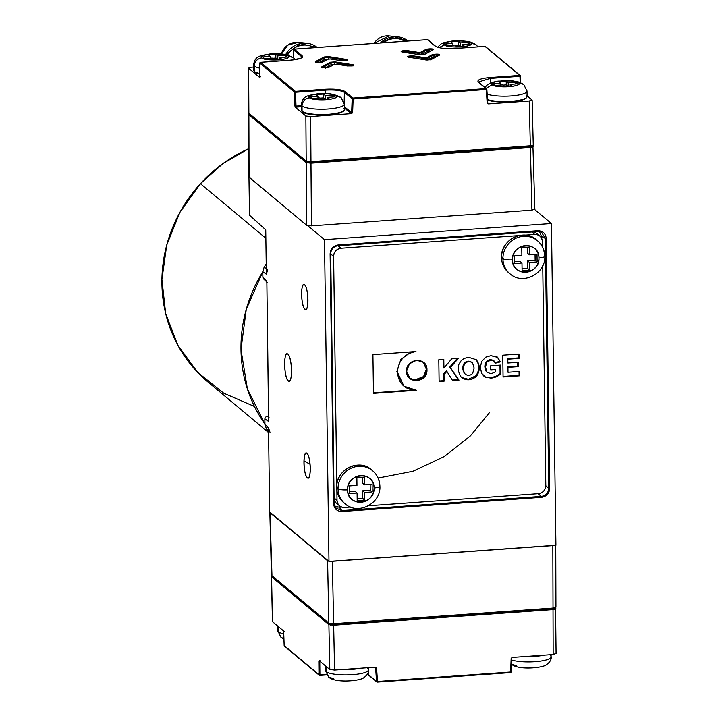 <?xml version="1.0" encoding="UTF-8"?>
<svg xmlns="http://www.w3.org/2000/svg" width="718" height="718" viewBox="0 0 718 718"><rect width="100%" height="100%" fill="white"/><g stroke="black" fill="none" stroke-linecap="round" stroke-linejoin="round"><path stroke-width="1.08" d="M304.944 309.261A12.511 3.051 -94.1 0 0 305.671 309.539A12.511 3.051 -94.1 0 0 307.896 298.257A12.511 3.051 -94.1 0 0 304.603 284.866A12.511 3.051 -94.1 0 0 303.902 284.579A12.511 3.051 -94.1 0 0 301.65 295.816A12.511 3.051 -94.1 0 0 304.944 309.261L306.353 309.135L304.944 309.261C300.878 306.613 300.51 280.702 304.603 284.866C308.668 287.514 309.036 313.416 304.944 309.261M307.295 477.766A12.511 3.051 -94.1 0 0 308.031 478.044A12.511 3.051 -94.1 0 0 310.248 466.754A12.511 3.051 -94.1 0 0 306.954 453.363A12.511 3.051 -94.1 0 0 306.254 453.085A12.511 3.051 -94.1 0 0 304.001 464.322A12.511 3.051 -94.1 0 0 307.295 477.766L308.704 477.641L307.295 477.766C303.229 475.11 302.861 449.208 306.954 453.363C311.029 456.02 311.388 481.922 307.295 477.766M288.259 380.872A13.687 3.33 -94.1 0 0 289.067 381.177A13.687 3.33 -94.1 0 0 291.49 368.837A13.687 3.33 -94.1 0 0 287.891 354.189A13.687 3.33 -94.1 0 0 287.119 353.875A13.687 3.33 -94.1 0 0 284.66 366.162A13.687 3.33 -94.1 0 0 288.259 380.872L289.803 380.737L288.259 380.872C283.816 377.973 283.413 349.639 287.891 354.189C292.343 357.088 292.738 385.422 288.259 380.872M248.949 176.475L249.514 215.203L265.741 229.823L266.36 274.222L265.741 229.823L249.514 215.203L248.949 176.475M307.744 225.694L324.482 239.659L551.433 223.513L534.686 209.539L551.433 223.513L324.482 239.659L328.979 561.422L555.92 545.267L551.433 223.513L555.92 545.267L328.979 561.422L324.482 239.659L307.744 225.694M341.804 507.087L339.282 507.267L341.822 510.606L541.318 496.407L538.123 493.697L541.318 496.407C545.922 495.653 548.408 492.943 548.758 488.258L545.806 485.745L548.758 488.258L545.276 238.394L541.471 236.428L541.498 238.071M539.397 231.411L541.471 236.428L545.276 238.394L541.462 232.094L545.276 238.394L546.218 238.493C545.653 233.44 542.844 230.846 537.791 230.711L537.647 231.322L338.187 245.502L338.295 244.91C333.26 245.762 330.522 248.751 330.109 253.876L330.675 253.66C331.061 249.011 333.547 246.292 338.124 245.511L338.295 244.91L537.791 230.711L537.611 231.313M335.638 507.868L341.822 510.606L339.282 507.267L334.624 506.002M330.675 253.732L334.175 503.56L333.592 503.74C334.157 508.793 336.966 511.387 342.019 511.521L341.822 510.606L335.647 507.868L334.166 503.596M333.592 503.74L330.109 253.876L330.693 253.696L334.175 503.56L333.592 503.74L330.109 253.876C330.522 248.751 333.26 245.762 338.295 244.91L537.791 230.711C542.844 230.846 545.653 233.44 546.218 238.493L549.71 488.357L548.758 488.258L545.276 238.394L546.218 238.493L549.71 488.357L548.758 488.258C548.39 492.916 545.904 495.635 541.318 496.407L541.516 497.323C546.551 496.47 549.288 493.481 549.71 488.357C549.288 493.481 546.551 496.47 541.516 497.323L342.019 511.521L341.822 510.606L541.318 496.407L541.516 497.323L342.019 511.521C336.966 511.387 334.157 508.793 333.592 503.74M330.693 253.696C331.079 249.029 333.574 246.301 338.16 245.52L338.295 244.91M537.683 231.313L541.462 232.094L537.647 231.322L338.16 245.52M341.185 506.845L337.218 507.132L341.185 506.845M268.505 427.892L264.942 424.517L268.505 427.892L269.681 511.934L328.979 561.422L269.681 511.934L268.505 427.892L269.995 432.245M268.559 431.581A142.46 134.517 -50.2 0 1 266.414 428.852L266.827 428.197L266.414 428.852L268.55 430.872L266.414 428.852A142.46 134.517 -50.2 0 0 268.559 431.581L266.405 428.843M303.983 460.938L310.077 464.259M378.117 478.062L412.976 471.268L444.523 456.424L470.416 435.862L489.712 412.338M264.861 418.765L264.942 424.517L266.414 428.852M269.026 417.329C266.979 415.857 265.597 416.368 264.861 418.854L264.942 424.428M264.861 418.854L268.613 421.511L268.711 420.802L268.613 421.511L264.861 418.854M268.613 421.511L266.872 283.107L268.658 421.188M266.728 281.483L262.887 277.319L263.542 278.862L267.311 282.479M262.86 277.274L262.779 271.619L264.152 267.114L266.279 268.631L264.152 267.114L262.806 271.664L266.36 274.222L262.806 271.664L262.887 277.229M264.583 267.356L264.152 267.114A142.46 134.517 -50.2 0 1 266.216 264.089A142.46 134.517 -50.2 0 0 264.152 267.114L262.779 271.619L262.887 277.319L266.647 280.926L266.872 283.107M267.724 269.663L266.36 274.222M268.568 432.559L207.906 381.94A140.755 132.902 -50.2 0 1 200.439 183.673L265.857 238.259L200.439 183.673A140.755 132.902 -50.2 0 1 248.859 148.59L222.921 163.596L200.439 183.673L179.85 212.438L166.738 245.071L161.918 279.526L165.696 313.631L177.849 345.223L197.594 372.301L223.684 393.159L254.477 406.487M262.779 271.79A140.755 132.902 129.8 0 0 264.906 424.033L247.378 388.887L240.979 349.54L246.265 309.35L262.779 271.79M272.301 575.989A0.781 0.736 -50.2 0 1 271.53 575.289L328.862 623.125A0.781 0.736 129.8 0 0 329.625 623.825M331.07 624.229L333.484 624.283L333.628 623.682L330.666 623.628L330.971 624.247L328.862 623.125A0.781 0.736 129.8 0 0 329.113 623.664L333.484 624.283L333.628 623.682L554.745 608.317A0.781 0.655 -111.4 0 0 555.014 608.281A0.781 0.655 68.6 0 1 554.745 608.317M329.113 623.664L271.79 575.827A0.781 0.736 -50.2 0 1 271.53 575.289L328.862 623.125L333.628 623.682L332.353 561.305L554.646 545.357L552.833 545.617L553.022 608.065L552.833 545.617L330.253 561.323L332.353 561.305L333.628 623.682L553.022 608.065L555.409 607.634L555.813 606.97L555.409 607.634A0.781 0.655 68.6 0 1 555.014 608.281A0.781 0.655 -111.4 0 0 555.409 607.634L553.022 608.065L552.878 608.676L333.529 624.265M333.439 624.274L333.664 625.198L333.475 624.292L552.878 608.676L553.022 609.582L333.664 625.19L553.022 609.582L555.409 609.16L555.822 608.496A0.781 0.736 129.8 0 0 555.579 607.958M271.53 575.289L269.977 512.679L328.647 561.144L327.587 560.749L328.862 623.125L327.587 560.749L270.013 512.212L271.942 574.624M319.986 660.623L318.846 661.107L319.169 660.632L329.804 669.508L328.889 624.642A0.781 0.736 129.8 0 1 329.427 623.861A0.781 0.736 129.8 0 0 328.889 624.642L271.566 576.805A0.781 0.736 -50.2 0 1 272.059 576.051A0.781 0.736 -50.2 0 0 271.566 576.814A0.781 0.736 -50.2 0 1 271.566 576.805L328.898 624.651L333.664 625.198L334.579 670.065L329.804 669.508L328.889 624.642L271.566 576.814L272.463 621.546M331.034 624.247L330.693 625.154L331.034 624.247M555.409 609.16L555.409 609.16A0.781 0.655 -111.4 0 0 554.852 608.334A0.781 0.655 68.6 0 1 555.409 609.16L555.822 608.496A0.781 0.736 129.8 0 0 555.822 608.487M318.846 661.107L319.169 660.632L318.846 661.107L319.797 661.188L319.923 674.821L318.971 674.678A0.781 0.736 129.8 0 0 319.734 675.378A0.781 0.736 -50.2 0 1 318.971 674.678L318.846 661.107L318.971 674.678L319.923 674.821L319.734 675.378M369.501 675.593A0.781 0.736 -50.2 0 1 368.738 674.929L376.51 681.418A0.781 0.736 129.8 0 0 377.282 682.082L376.519 681.445L375.631 667.686L375.038 667.184L375.631 667.686A0.781 0.736 129.8 0 0 375.361 667.166L375.379 667.184M319.797 661.161L319.923 674.821L319.223 675.216L284.436 646.191A0.781 0.736 -50.2 0 1 284.175 645.653L318.971 674.678L284.175 645.581M326.744 674.884L319.824 675.378M319.923 674.821L326.439 674.364L319.923 674.821M367.113 674.534L368.989 675.432A0.781 0.736 -50.2 0 1 368.738 674.929L367.329 674.166L368.738 674.929L368.424 668.943L368.738 674.929L376.51 681.418L375.631 667.686L376.591 667.83L377.471 681.49L510.615 672.021L510.471 672.622L377.327 682.1L377.471 681.49L376.51 681.418L377.363 682.073M367.14 674.48L368.783 675.126M510.516 672.595A0.781 0.736 129.8 0 0 511.162 671.922M375.272 667.166L334.579 670.065L375.272 667.166L376.591 667.83L377.471 681.49L510.615 672.021L511.162 658.253L511.728 658.002L511.198 671.877L510.615 672.021L511.162 658.253L511.719 658.092M511.162 658.253L512.464 657.41L553.165 654.511L555.956 653.416L553.165 654.511L553.022 609.591L333.664 625.198L334.579 670.065L329.804 669.508L319.169 660.632M555.75 545.276L555.938 607.195L555.014 608.281L552.878 608.676L553.022 609.591L333.664 625.198M269.851 512.481L272.589 621.761L283.323 630.727L272.589 621.761M284.238 631.508L283.682 631.759L283.323 630.727L283.682 631.759L284.238 631.508L283.682 631.759L284.238 631.508L283.682 631.759L284.175 645.653L283.637 631.571L284.157 645.617M328.889 624.642L271.566 576.814M512.464 657.41L553.165 654.511L553.022 609.591M516.493 665.721L511.503 664.204M524.876 656.521A21.504 4.766 -0.8 0 0 543.885 655.175A21.504 4.766 -0.8 0 1 524.876 656.521M550.428 655.669A21.504 4.766 179.2 0 1 551.119 656.853A21.504 4.766 179.2 0 1 535.834 661.628A21.504 4.766 179.2 0 1 511.674 660.013A21.504 4.766 179.2 0 0 535.834 661.628A21.504 4.766 179.2 0 0 551.119 656.853L551.092 654.654M283.906 638.724L280.944 637.261L278.387 631.795A21.504 4.766 179.2 0 0 283.736 633.832A21.504 4.766 179.2 0 1 278.387 631.795L278.315 626.545L278.387 631.795A21.504 4.766 179.2 0 1 277.695 630.619L280.944 637.261L278.387 631.795A21.504 4.766 179.2 0 1 277.695 630.619L277.624 625.97M367.733 668.673A21.504 4.766 179.2 0 1 368.433 669.849A21.504 4.766 179.2 0 1 349.702 674.839A21.504 4.766 179.2 0 1 326.125 671.626L326.053 666.385L326.125 671.626A21.504 4.766 179.2 0 1 325.433 670.45L328.682 677.092L326.125 671.626A21.504 4.766 179.2 0 1 325.433 670.45L325.362 665.801M333.798 678.716L328.682 677.092L326.125 671.626A21.504 4.766 179.2 0 0 349.702 674.839A21.504 4.766 179.2 0 0 368.433 669.849L368.406 667.659M342.19 669.526A21.504 4.766 -0.8 0 0 361.199 668.171A21.504 4.766 -0.8 0 1 342.19 669.526M310.867 162.241L530.153 146.643L530.378 147.567L310.984 163.174L311.459 225.856L306.685 225.299L306.218 162.627A0.781 0.736 129.8 0 1 306.774 161.846A0.781 0.736 129.8 0 0 306.209 162.618L310.984 163.174L310.975 161.649L532.056 146.292A0.781 0.655 -111.4 0 0 532.72 145.601L530.342 146.032L530.198 146.66L530.378 147.567L532.756 147.127A0.781 0.655 -111.4 0 0 532.173 146.319A0.781 0.655 68.6 0 1 532.756 147.127L533.169 146.472A0.781 0.736 129.8 0 0 532.909 145.925A0.781 0.736 129.8 0 1 532.918 145.933L534.856 209.288M308.022 163.121L308.372 162.232L308.022 163.121M306.209 162.618L248.886 114.781L249.299 114.117L248.886 114.781A0.781 0.736 -50.2 0 1 249.397 114.027A0.781 0.736 -50.2 0 0 248.886 114.781L249.074 177.229L306.685 225.299L306.209 162.618L248.886 114.781L248.949 177.014L248.76 114.566L249.684 113.48M310.957 163.174L311.459 225.856L531.93 210.168L534.722 209.073L531.93 210.168L530.378 147.567L310.984 163.174L310.975 161.649L306.2 161.092A0.781 0.736 129.8 0 0 306.972 161.801M532.756 147.127L533.169 146.472A0.781 0.736 129.8 0 0 532.918 145.933L532.909 145.925M248.949 176.996L306.685 225.299L311.459 225.856L531.93 210.168L530.378 147.567M308.417 162.205L306.2 161.092A0.781 0.736 129.8 0 0 306.46 161.64L310.786 162.25M306.46 161.64L249.137 113.812A0.781 0.736 -50.2 0 1 248.877 113.264L306.2 161.101A0.781 0.736 129.8 0 0 306.2 161.101L248.877 113.256L306.2 161.092L305.859 116.002L310.634 116.558L310.975 161.649L308.004 161.595L308.309 162.223L532.334 146.257A0.781 0.655 68.6 0 0 532.72 145.601L310.975 161.649L530.342 146.032L529.22 101.005L532.011 99.91L527.075 95.781L532.137 100.116L533.259 145.153L532.334 146.257M287.595 54.963A19.548 18.462 -50.2 0 1 314.152 47.693L310.634 46.024M317.221 47.478A21.504 20.301 129.8 0 0 306.873 43.233A21.504 20.301 129.8 0 0 285.692 54.55L300.232 43.645L317.221 47.478M281.321 53.976L287.801 45.099L298.266 42.362A15.76 14.881 -50.2 0 0 281.33 53.976A15.76 14.881 -50.2 0 1 298.266 42.362L306.873 43.233M344.371 107.628L345.286 107.404M425.639 58.535L425.307 57.7L425.639 58.535M413.631 56.596L413.326 56.345A19.548 18.462 -50.2 0 1 413.308 57.485L413.631 56.596M373.961 43.439L389.039 35.9A15.76 14.881 -50.2 0 0 373.97 43.439A15.76 14.881 -50.2 0 1 389.039 35.9L397.646 36.78A21.504 20.301 129.8 0 0 380.396 42.981L394.119 36.726L407.995 41.016A21.504 20.301 129.8 0 0 397.646 36.78M408.515 57.036L409.969 56.848L408.515 57.036M411.576 57.655L411.576 56.74L409.969 56.848L409.754 55.986L411.369 55.878L411.576 56.74L409.969 56.848L410.086 57.413L409.754 55.986C407.124 56.327 406.747 56.74 408.632 57.216L409.125 57.772M322.445 67.627A0.781 0.7 -118.3 0 0 321.718 66.9C321.197 67.555 322.418 67.851 325.38 67.788L325.191 68.318L325.38 67.788C322.418 67.851 321.197 67.555 321.718 66.9L330.361 62.242A0.781 0.7 61.7 0 1 331.088 62.996L322.481 67.636L331.088 62.996L334.678 62.744A0.781 0.467 -81 0 1 335.144 61.901L330.361 62.242A0.781 0.7 61.7 0 1 331.088 62.996L331.169 64.638L334.759 64.378L331.169 64.638L331.088 62.996L334.678 62.744A0.781 0.467 -81 0 1 335.144 61.901L352.717 64.692A0.781 0.467 99 0 0 352.251 65.535L334.678 62.744L334.75 64.261L334.678 62.744L352.197 65.841L352.717 64.692C354.602 65.176 354.234 65.58 351.596 65.921C354.225 65.589 354.602 65.176 352.717 64.692L335.144 61.901L330.361 62.242L321.718 66.9A0.781 0.7 -118.3 0 1 322.445 67.627M351.506 65.93L347.279 65.948L336.679 64.261A0.781 0.467 -81 0 1 336.939 64.306M325.353 67.77L331.169 64.638L325.353 67.77L322.247 67.833M347.53 65.984A0.781 0.467 99 0 0 347.279 65.948L336.679 64.261A0.781 0.467 -81 0 1 336.814 64.252L347.413 65.939M328.718 67.321L333.933 64.512A0.781 0.7 61.7 0 1 334.292 64.432L336.679 64.261L334.292 64.432L329.077 67.241A0.781 0.7 -118.3 0 0 328.557 67.438M336.814 64.252L333.933 64.512A0.781 0.7 61.7 0 1 334.292 64.432L329.077 67.241L325.38 67.788M320.578 62.403L319.007 62.493L324.85 59.361L324.769 57.718L316.153 62.358L324.769 57.718L324.85 59.361L318.963 62.511M328.431 59.1L324.85 59.361L328.431 59.1M345.923 60.258L328.35 57.458L328.431 58.984L328.35 57.458L324.769 57.718L328.35 57.458A0.781 0.467 -81 0 1 328.817 56.623L324.042 56.964A0.781 0.7 61.7 0 1 324.769 57.718A0.781 0.7 61.7 0 0 324.042 56.964L328.817 56.623L346.399 59.414A0.781 0.467 99 0 0 345.923 60.258L328.35 57.458A0.781 0.467 -81 0 1 328.817 56.623L346.399 59.414L345.923 60.258L346.686 60.411L345.923 60.258M345.187 60.653L345.268 60.644C347.907 60.303 348.275 59.899 346.399 59.414C348.284 59.899 347.907 60.303 345.268 60.644L341.086 60.662A0.781 0.467 99 0 0 340.96 60.671L330.352 58.984A0.781 0.467 -81 0 1 330.612 59.029M341.203 60.707L341.203 60.707A0.781 0.467 99 0 0 340.96 60.671L330.352 58.984A0.781 0.467 -81 0 1 330.486 58.975L341.086 60.662M315.929 62.556L322.75 61.963A0.781 0.7 -118.3 0 0 322.391 62.044L327.605 59.235A0.781 0.7 61.7 0 1 327.964 59.154L330.352 58.984L327.964 59.154L322.75 61.963A0.781 0.7 -118.3 0 0 322.238 62.152M330.486 58.975L327.605 59.235A0.781 0.7 61.7 0 1 327.964 59.154L322.75 61.963L319.052 62.511L318.864 63.04L319.052 62.511C316.091 62.574 314.87 62.278 315.39 61.622C314.87 62.278 316.091 62.574 319.052 62.511M316.117 62.349A0.781 0.7 -118.3 0 0 315.39 61.622L324.042 56.964L315.39 61.622A0.781 0.7 -118.3 0 1 316.117 62.349M405.248 52.378L405.257 51.454L403.642 51.57L403.435 50.709C400.797 51.05 400.429 51.454 402.304 51.938L402.798 52.495C401.362 52.028 401.64 51.714 403.642 51.57L403.758 52.136M407.268 52.701L407.277 51.525A0.781 0.467 -81 0 1 407.743 50.682L405.051 50.601L405.257 51.454L417.876 53.204L421.466 52.953A0.781 0.7 -118.3 0 0 420.739 52.199L418.352 52.369A0.781 0.467 99 0 0 417.876 53.204L407.277 51.525A0.781 0.467 -81 0 1 407.743 50.682L418.352 52.369A0.781 0.467 99 0 0 417.876 53.204L417.939 54.389L417.876 53.204L419.904 53.231M421.466 52.953L421.547 54.595L426.806 51.759L426.68 50.143L421.466 52.953L421.547 54.595L426.806 51.759L430.136 51.328L429.633 51.346L429.858 49.704L429.633 51.346L428.368 51.436L428.036 48.959L429.651 48.842L429.858 49.704L428.242 49.82L429.858 49.704C432.092 49.551 433.008 49.775 432.604 50.368C433.017 49.766 432.101 49.551 429.858 49.704L429.651 48.842C432.613 48.779 433.834 49.075 433.313 49.73C433.834 49.084 432.613 48.788 429.651 48.842L425.954 49.389A0.781 0.7 61.7 0 1 426.68 50.143L421.466 52.953A0.781 0.7 -118.3 0 0 420.739 52.199L425.954 49.389L420.739 52.199L418.352 52.369L407.743 50.682L403.435 50.709C400.797 51.05 400.42 51.463 402.304 51.938A0.781 0.467 -81 0 1 402.565 51.983M420.129 54.765L420.129 54.765A0.781 0.467 99 0 0 419.886 54.73L424.661 54.389A0.781 0.7 -118.3 0 0 424.302 54.469L432.954 49.811A0.781 0.7 61.7 0 1 433.313 49.73L424.661 54.389A0.781 0.7 -118.3 0 0 424.302 54.469L424.302 54.469A0.781 0.7 -118.3 0 0 424.15 54.586L424.15 54.586M432.792 50.134L432.972 49.793A0.781 0.7 61.7 0 1 433.313 49.73L424.661 54.389L419.886 54.73L402.304 51.938L419.886 54.73A0.781 0.467 99 0 1 420.012 54.721L424.302 54.469M426.456 60.043L426.456 60.043A0.781 0.467 99 0 0 426.205 60.007L408.632 57.216C406.747 56.74 407.124 56.327 409.754 55.986L414.071 55.959L424.67 57.646A0.781 0.467 99 0 0 424.203 58.481L413.604 56.803A0.781 0.467 -81 0 1 414.071 55.959L424.67 57.646L427.066 57.476L432.281 54.667A0.781 0.7 61.7 0 1 433.008 55.421L427.793 58.23L427.874 59.872L427.156 60.088L433.134 57.036L433.008 55.421L427.793 58.23L427.874 59.872L434.695 56.713L434.363 54.236L432.281 54.667A0.781 0.7 61.7 0 1 433.008 55.421L434.569 55.098L433.008 55.421L433.134 57.036L436.463 56.605L435.961 56.623L436.185 54.981C438.42 54.828 439.335 55.053 438.931 55.654C439.344 55.044 438.429 54.828 436.185 54.981L435.979 54.128C438.94 54.065 440.152 54.362 439.64 55.008C440.161 54.362 438.94 54.065 435.979 54.128L432.281 54.667L427.066 57.476A0.781 0.7 -118.3 0 1 427.793 58.23L424.203 58.481L413.604 56.803L413.595 57.978M424.266 59.666L424.203 58.481L424.266 59.666M439.12 55.412L439.272 55.089A0.781 0.7 61.7 0 1 439.64 55.008L430.988 59.666L426.205 60.007L408.632 57.216A0.781 0.467 -81 0 1 408.766 57.207L426.339 59.998A0.781 0.467 99 0 0 426.205 60.007L430.988 59.666A0.781 0.7 -118.3 0 0 430.629 59.747L439.272 55.089A0.781 0.7 61.7 0 1 439.64 55.008L430.988 59.666A0.781 0.7 -118.3 0 0 430.629 59.747L430.629 59.747A0.781 0.7 -118.3 0 0 430.477 59.863L430.477 59.863M408.192 57.314L408.766 57.207A0.781 0.467 -81 0 1 408.892 57.26M486.822 89.355L487.764 103.051L487.199 103.23L486.265 89.517L486.849 89.31L486.113 88.673L486.822 89.265A0.781 0.736 129.8 0 0 486.05 88.601L486.265 89.517L353.121 98.994L352.628 112.807L351.667 112.735L352.161 98.851L344.389 92.362A0.781 0.736 -50.2 0 1 345.134 91.581C341.678 89.553 335.01 88.772 325.119 89.256L325.335 90.145L295.574 92.263L295.834 106.228L301.327 105.842L294.883 106.084L294.622 92.182L259.826 63.148A0.781 0.736 -50.2 0 1 260.58 62.34L295.367 91.374A0.781 0.736 129.8 0 0 294.622 92.182L295.574 92.263L295.367 91.374L325.119 89.256L325.335 90.145L295.574 92.263L296.04 107.117L295.224 107.126L305.859 116.002L310.634 116.558L310.975 161.649L530.342 146.032L529.22 101.005L532.011 99.91M427.318 39.661L294.165 49.147M427.757 48.986L427.91 51.481L427.757 48.986M435.961 46.832L427.398 39.661A0.781 0.736 -50.2 0 1 427.91 39.822L435.709 46.32A0.781 0.736 129.8 0 0 435.198 46.158C438.653 48.196 445.322 48.977 455.203 48.492L455.122 48.501M484.874 46.383L455.158 48.474C445.25 48.878 438.761 48.169 435.709 46.32M293.518 49.811L301.309 56.408L301.228 57.88L301.309 56.408L301.811 57.314L301.309 56.408A0.781 0.736 129.8 0 1 302.054 55.636C303.633 57.808 299.729 59.334 290.332 60.222C299.729 59.334 303.633 57.808 302.054 55.636L294.254 49.129L302.054 55.636A0.781 0.736 129.8 0 0 301.309 56.408L293.509 49.91A0.781 0.736 -50.2 0 1 294.254 49.129L427.398 39.661L435.198 46.158C438.653 48.196 445.322 48.977 455.203 48.492L484.964 46.374L519.751 75.408L489.999 77.526C480.602 78.415 476.698 79.94 478.278 82.112C476.698 79.94 480.602 78.415 489.999 77.526L490.556 82.902L490.206 78.406L478.538 81.96L490.206 78.406L519.958 76.296L520.182 82.48L519.958 76.296L490.206 78.406L489.999 77.526L519.751 75.408L484.964 46.374A0.781 0.736 -50.2 0 1 485.476 46.535L520.263 75.57A0.781 0.736 129.8 0 0 519.751 75.408L519.958 76.296L520.523 76.108A0.781 0.736 129.8 0 0 520.263 75.57M520.523 76.171L519.832 75.534L520.523 76.108L520.756 82.705L520.55 76.144M344.353 106.623L351.667 112.735L352.161 98.851L353.121 98.994L352.906 98.07L486.05 88.601L478.278 82.112A0.781 0.736 -50.2 0 1 478.789 82.274L478.538 81.969M290.243 60.231L260.58 62.34L295.367 91.374L325.119 89.256C335.01 88.772 341.678 89.553 345.134 91.581L352.906 98.07A0.781 0.736 129.8 0 0 352.161 98.851L344.389 92.362L345.134 91.581L352.906 98.07L486.05 88.601L478.278 82.112A0.781 0.736 -50.2 0 1 478.789 82.274L486.562 88.763M344.389 92.362L344.146 102.539L344.389 92.362C341.104 90.396 334.75 89.66 325.335 90.145C334.75 89.66 341.095 90.405 344.389 92.362M290.332 60.222L260.481 62.349M259.835 63.04L259.719 76.745L260.275 76.557L259.377 77.212L260.087 77.113M386.93 40.594L387.702 40.235M394.146 38.628L394.981 38.593M401.407 39.562L404.934 41.231A19.548 18.462 -50.2 0 0 383.457 42.766M413.317 55.878L413.326 56.345A19.548 18.462 -50.2 0 0 413.317 55.878M290.081 51.624L290.673 51.005M296.157 47.056L296.929 46.697M303.373 45.09L304.208 45.046M249.649 113.974L248.877 113.264A0.781 0.736 -50.2 0 1 248.877 113.256L248.518 68.039L248.877 113.256L306.2 161.092L305.859 116.002L295.224 107.126L294.622 92.182L259.826 63.148L259.719 76.745M533.133 144.946L532.72 145.601M248.643 68.255L250.277 67.286L253.607 67.052L250.277 67.286L248.643 68.255L259.377 77.212L248.643 68.255L248.877 113.256M301.811 57.323L301.811 57.314C303.499 57.7 299.657 58.67 290.287 60.204L260.535 62.322M293.186 57.548L293.483 49.865M486.849 89.31L487.782 103.087L488.518 103.895L529.22 101.005L488.518 103.895L487.199 103.23L486.265 89.517L353.121 98.994L352.628 112.807L351.326 113.659L310.634 116.558L351.326 113.659L344.371 108.041M487.764 103.051L487.199 103.23M301.345 106.74L296.04 107.117L301.345 106.74M325.335 90.145L325.245 93.6L325.335 90.145M254.28 66.083A21.504 4.766 -0.8 0 0 259.763 68.147A21.504 4.766 -0.8 0 1 254.28 66.083L254.351 71.423L254.28 66.083C254.693 61.452 257.179 58.732 261.738 57.925C257.179 58.732 254.693 61.452 254.28 66.083A21.504 4.766 -0.8 0 1 253.58 64.907A21.504 4.766 -0.8 0 0 254.28 66.083M295.134 59.666L293.33 57.655L288.214 56.04A13.687 3.034 179.2 0 1 278.431 59.863A13.687 3.034 179.2 0 1 261.738 57.925A13.687 3.034 179.2 0 1 271.512 54.092A13.687 3.034 179.2 0 1 288.214 56.04L293.33 57.655C286.015 53.868 278.001 52.665 269.286 54.074C259.781 55.887 255.052 55.762 253.58 64.907L253.651 70.247A21.504 4.766 179.2 0 0 254.351 71.423L255.114 72.132A20.723 4.586 -0.8 0 0 259.71 73.972M254.351 71.423L255.114 72.132L254.351 71.423A21.504 4.766 179.2 0 0 259.719 73.46A21.504 4.766 179.2 0 1 254.351 71.423A21.504 4.766 179.2 0 1 253.651 70.247L254.603 71.971L259.71 74.008M268.227 54.774L275.793 54.236L275.847 58.05L272.436 58.293L275.847 58.05L275.793 54.236L268.227 54.774L270.201 56.426L268.227 54.774M270.228 58.212L270.201 56.426L270.228 58.212M262.635 56.964L270.201 56.426L262.635 56.964L264.61 58.616L262.635 56.964M272.176 58.077L264.61 58.616L272.176 58.077L274.159 59.729L272.176 58.077M281.716 59.19L274.159 59.729L281.716 59.19L279.742 57.539L281.716 59.19M279.769 59.325L279.742 57.539L279.769 59.325M277.561 59.486L275.847 58.05L277.561 59.486M277.821 59.459L277.767 55.887L285.333 55.349L285.36 57.135L285.333 55.349L287.308 57L279.742 57.539L287.308 57L285.333 55.349L277.767 55.887L275.793 54.236L277.767 55.887L277.821 59.459M288.214 56.04C293.491 59.702 265.382 61.703 261.738 57.925C256.452 54.254 284.57 52.261 288.214 56.04M477.946 46.849L476.016 44.66L470.9 43.035A13.687 3.034 179.2 0 1 461.118 46.867A13.687 3.034 179.2 0 1 444.424 44.92L439.03 47.621L444.424 44.92A13.687 3.034 179.2 0 1 454.207 41.097A13.687 3.034 179.2 0 1 470.9 43.035L476.016 44.66L471.358 42.272L467.571 41.411L461.566 40.818L451.972 41.07L444.101 42.595L441.094 43.906L437.585 47.217M450.913 41.779L458.479 41.24L458.533 45.046L455.131 45.288L458.533 45.046L458.479 41.24L450.913 41.779L452.896 43.421L450.913 41.779M452.914 45.216L452.896 43.421L452.914 45.216M445.331 43.96L452.896 43.421L445.331 43.96L447.305 45.611L445.331 43.96M454.871 45.072L447.305 45.611L454.871 45.072L456.845 46.724L454.871 45.072M464.411 46.185L456.845 46.724L464.411 46.185L462.437 44.534L464.411 46.185M462.455 46.329L462.437 44.534L462.455 46.329M460.247 46.482L458.533 45.046L460.247 46.482M460.507 46.464L460.453 42.892L468.019 42.353L468.046 44.139L468.019 42.353L470.003 43.995L462.437 44.534L470.003 43.995L468.019 42.353L460.453 42.892L458.479 41.24L460.453 42.892L460.507 46.464M470.9 43.035C476.178 46.706 448.068 48.707 444.424 44.92C439.147 41.258 467.256 39.257 470.9 43.035M343.698 108.292A21.504 4.766 179.2 0 1 344.389 109.477A21.504 4.766 179.2 0 1 325.667 114.467A21.504 4.766 179.2 0 1 302.09 111.254A21.504 4.766 179.2 0 1 301.389 110.078L301.318 104.738A21.504 4.766 -0.8 0 0 302.018 105.923A21.504 4.766 -0.8 0 0 325.586 109.127A21.504 4.766 -0.8 0 0 344.317 104.137A21.504 4.766 -0.8 0 0 343.617 102.961L341.068 97.495L335.952 95.871A13.687 3.034 179.2 0 1 326.169 99.703A13.687 3.034 179.2 0 1 309.476 97.756C304.917 98.563 302.431 101.292 302.018 105.923A21.504 4.766 -0.8 0 0 325.586 109.127A21.504 4.766 -0.8 0 0 344.317 104.137L341.068 97.495C333.744 93.699 325.73 92.505 317.024 93.905C307.519 95.718 302.79 95.593 301.318 104.738A21.504 4.766 -0.8 0 0 302.018 105.923L302.09 111.254L302.018 105.923C302.431 101.292 304.917 98.563 309.476 97.756A13.687 3.034 179.2 0 1 319.25 93.932A13.687 3.034 179.2 0 1 335.952 95.871L341.068 97.495M344.317 104.137L344.389 109.477A21.504 4.766 179.2 0 1 325.667 114.467A21.504 4.766 179.2 0 1 302.09 111.254L302.852 111.963A20.723 4.586 -0.8 0 0 324.042 115.104A20.723 4.586 -0.8 0 0 343.401 110.931M302.09 111.254L302.852 111.963L302.09 111.254A21.504 4.766 179.2 0 1 301.389 110.078L302.341 111.802C305.904 115.517 328.961 116.298 339.049 113.247C343.599 111.55 345.385 110.294 344.389 109.477M315.965 94.614L323.531 94.076L323.585 97.881L320.174 98.124L323.585 97.881L323.531 94.076L315.965 94.614L317.939 96.257L315.965 94.614M317.966 98.052L317.939 96.257L317.966 98.052M310.373 96.795L317.939 96.257L310.373 96.795L312.348 98.447L310.373 96.795M319.914 97.908L312.348 98.447L319.914 97.908L321.888 99.56L319.914 97.908M329.454 99.021L321.888 99.56L329.454 99.021L327.48 97.37L329.454 99.021M327.507 99.156L327.48 97.37L327.507 99.156M325.299 99.317L323.585 97.881L325.299 99.317M325.55 99.299L325.505 95.718L333.071 95.18L333.098 96.975L333.071 95.18L335.046 96.831L327.48 97.37L335.046 96.831L333.071 95.18L325.505 95.718L323.531 94.076L325.505 95.718L325.55 99.299M335.952 95.871C341.229 99.542 313.12 101.543 309.476 97.756C304.19 94.094 332.299 92.092 335.952 95.871M486.077 88.35L492.162 84.76A13.687 3.034 179.2 0 1 501.945 80.928A13.687 3.034 179.2 0 1 518.638 82.875L523.754 84.491L518.638 82.875A13.687 3.034 179.2 0 1 508.856 86.698A13.687 3.034 179.2 0 1 492.162 84.76L486.077 88.35M526.384 95.297A21.504 4.766 179.2 0 1 527.084 96.472A21.504 4.766 179.2 0 1 511.719 101.256A21.504 4.766 179.2 0 1 487.549 99.614A21.504 4.766 179.2 0 0 511.719 101.256A21.504 4.766 179.2 0 0 527.084 96.472L525.926 98.438L521.735 100.251L512.105 101.83L499.665 102.037L487.585 100.125M487.576 100.044A20.723 4.586 -0.8 0 0 509.412 102.001A20.723 4.586 -0.8 0 0 526.088 97.935M527.084 96.472L527.012 91.141A21.504 4.766 -0.8 0 1 511.378 95.943A21.504 4.766 -0.8 0 1 487.181 94.175A21.504 4.766 -0.8 0 0 511.378 95.943A21.504 4.766 -0.8 0 0 527.012 91.141A21.504 4.766 -0.8 0 0 526.312 89.956M512.149 86.016L504.583 86.555L512.149 86.016L510.175 84.374L512.149 86.016M510.193 86.16L510.175 84.374L510.193 86.16M517.732 83.835L510.175 84.374L517.732 83.835L515.757 82.184L517.732 83.835M515.784 83.97L515.757 82.184L515.784 83.97M508.245 86.295L508.191 82.723L515.757 82.184L508.191 82.723L508.245 86.295M506.271 84.886L506.217 81.071L508.191 82.723L506.217 81.071L506.271 84.886L502.869 85.128L506.271 84.886L507.985 86.313L506.271 84.886M498.651 81.61L506.217 81.071L498.651 81.61L500.625 83.261L498.651 81.61M500.652 85.047L500.625 83.261L500.652 85.047M502.609 84.912L495.043 85.451L493.069 83.8L500.625 83.261L493.069 83.8L495.043 85.451L502.609 84.912L504.583 86.555L502.609 84.912M492.162 84.76C486.885 81.089 514.994 79.088 518.638 82.875C523.916 86.537 495.806 88.538 492.162 84.76M339.569 505.84A7.817 7.386 129.8 0 0 344.685 507.455C340.09 507.33 337.532 504.969 337.02 500.374L336.877 490.502L337.02 500.374L334.103 497.942L337.02 500.374A7.817 7.386 129.8 0 0 339.569 505.84L336.607 503.363A7.817 7.386 -50.2 0 1 334.112 498.75M344.685 507.455L350.546 507.043L344.685 507.455M368.478 505.768L538.347 493.679A7.817 7.386 129.8 0 0 545.806 485.512L542.736 265.714L545.806 485.512C545.42 490.179 542.934 492.898 538.347 493.679L368.478 505.768M330.836 252.099A7.817 7.386 -50.2 0 1 338.106 245.753L341.068 248.222L518.988 235.567L341.068 248.222L338.106 245.753L531.76 231.968L534.73 234.445C539.326 234.571 541.884 236.931 542.395 241.526L542.476 246.929L542.395 241.526A7.817 7.386 129.8 0 0 534.73 234.445L531.76 231.968A7.817 7.386 -50.2 0 1 536.876 233.592L539.846 236.06M534.73 234.445L525.046 235.127L534.73 234.445M333.61 256.389L330.693 253.957L333.61 256.389L336.796 484.587L333.61 256.389C333.996 251.722 336.482 249.002 341.068 248.222A7.817 7.386 129.8 0 0 333.61 256.389M452.286 380.046L458.416 379.616L449.737 367.06L457.375 358.426L449.737 367.06L459.008 380.109L458.416 379.616L452.286 380.046M443.329 367.58L443.212 359.431L443.329 367.58L443.921 368.074L443.329 367.58M439.102 380.989L443.509 380.675L443.419 374.096L446.3 370.883L446.892 371.377L446.3 370.883L443.419 374.096L444.011 374.59L443.419 374.096L443.509 380.675L444.101 381.168L443.509 380.675L439.102 380.989M458.479 358.345L450.33 367.553L459.008 380.109L452.6 380.567L446.892 371.377L444.011 374.59L444.101 381.168L439.111 381.527L438.806 359.745L443.805 359.395L443.921 368.074L451.712 358.829L458.479 358.345L451.712 358.829L443.921 368.074L443.805 359.395L438.806 359.745L439.111 381.527L444.101 381.168L444.011 374.59L446.892 371.377L452.6 380.567L459.008 380.109L450.33 367.553L458.479 358.345M464.232 363.155L464.25 363.137C466.826 360.741 469.41 360.544 472.013 362.563C469.41 360.553 466.826 360.741 464.25 363.137L464.851 363.631C467.418 361.235 470.003 361.046 472.606 363.057L474.14 368.056L472.704 373.369C470.191 375.81 467.633 375.99 465.04 373.899L464.447 373.405L465.04 373.899C462.966 370.614 462.904 367.185 464.851 363.631L464.25 363.137C462.311 366.692 462.374 370.12 464.447 373.405L465.04 373.899C462.966 370.614 462.904 367.194 464.851 363.631C467.418 361.235 470.003 361.046 472.606 363.057L474.14 368.056L472.704 373.369C470.191 375.81 467.633 375.99 465.04 373.899M471.627 362.195L472.606 363.057M463.173 365.345L462.886 367.024M462.841 368.388L464.447 373.405M461.432 377.462L468.387 379.257L475.962 375.729L476.555 376.223C471.538 380.567 466.44 380.935 461.279 377.318C458.012 371.807 457.33 367.293 459.215 363.775L461.189 360.642L463.99 358.461L468.612 357.268L476.303 359.727C480.198 364.968 480.279 370.47 476.555 376.223L475.962 375.729C479.687 369.976 479.606 364.475 475.702 359.233L477.766 362.294M478.556 365.354L478.691 367.302M475.962 375.729L472.659 378.206M461.719 377.722L461.279 377.318C466.44 380.935 471.529 380.567 476.555 376.223C480.279 370.47 480.198 364.977 476.303 359.727L468.612 357.268L463.99 358.461L461.189 360.642L459.215 363.775C457.33 367.293 458.012 371.807 461.279 377.318M475.846 359.323L476.303 359.727M492.853 377.372L496.039 376.286L499.961 373.647L500.554 374.141L496.632 376.779L496.039 376.286L500.087 373.513L499.97 365.13L500.087 373.513L500.679 374.015L500.554 365.094L500.554 374.141L496.632 376.779L491.426 378.162L490.834 377.659L496.039 376.286L496.632 376.779L491.426 378.162L485.521 377.147L491.426 378.162L485.521 377.147L481.652 373.288L480.315 367.625L481.634 361.513L485.745 357.142L490.888 355.679L497.789 357.393M483.681 375.9L485.521 377.147L481.652 373.288L480.315 367.625L481.634 361.513L485.745 357.142L490.888 355.679L497.206 356.954L500.222 361.504L497.484 357.151M499.441 360.319L499.719 361.414L495.205 362.59L499.719 361.414L500.311 361.908L495.393 363.191L500.311 361.908L497.206 356.954M495.294 362.841L493.158 360.23L494.083 360.966L490.358 359.619L493.158 360.23L495.393 363.191M489.793 359.673L490.95 360.113L486.894 362.034L486.292 361.531L490.358 359.619L493.526 360.499M486.292 361.531L486.894 362.034L485.44 367.086L484.847 366.593L486.292 361.531L485.188 363.676M485.278 369.68L484.847 366.593L485.44 367.086L487.055 372.31L484.847 366.593L485.063 364.188M486.463 371.807L487.477 372.696L486.463 371.807M487.055 372.31L491.094 373.755L495.6 371.843L491.094 373.755L487.055 372.31L485.44 367.086L486.894 362.034L490.95 360.113L493.751 360.723M490.699 365.794L500.554 365.094L490.699 365.794L490.753 370.129L490.699 365.794M494.98 369.285L490.753 369.591L494.98 369.285L495.573 369.788L490.753 370.129L495.573 369.788L495.6 371.843M485.817 370.937L485.377 369.967M484.928 376.645L485.539 376.923M486.992 377.39L487.675 377.524M488.509 377.641L489.129 377.686M490.834 377.659L492.063 377.524M507.348 366.88L507.411 371.78L508.003 372.274L519.626 371.448L519.688 375.792L519.096 375.29L503.067 376.438L519.096 375.29L519.042 371.493L519.096 375.29L519.688 375.792L503.067 376.968L502.771 355.195L518.988 354.037L519.051 358.39L518.459 357.896L507.231 358.695L507.285 362.545L507.231 358.695L518.459 357.896L518.405 354.082L518.459 357.896L519.051 358.39L507.823 359.188L507.231 358.695L507.823 359.188L507.877 363.039L507.285 362.545L507.877 363.039L518.324 362.294L518.387 366.629L517.795 366.135L507.348 366.88L517.795 366.135L517.741 362.339L517.795 366.135L518.387 366.629L507.94 367.374L507.348 366.88L507.94 367.374L508.003 372.274L507.411 371.78L507.348 366.88M414.115 380.172L423.71 376.501M425.361 373.952L425.72 373.1M426.115 371.753L426.375 369.267L423.225 362.159L426.968 369.761L424.087 377.237L416.934 380.755L410.041 378.574L406.603 371.215L409.484 363.739L416.646 360.221L423.53 362.402L426.968 369.761L426.375 369.267L423.494 376.744L416.332 380.262L409.754 378.323M372.929 354.611L415.973 351.542C404.503 353.66 398.328 360.553 397.431 372.256L396.839 371.762L400.868 359.377L411.306 351.874L400.868 359.386L396.839 371.762L397.431 372.256C398.319 360.562 404.503 353.66 415.973 351.56L372.929 354.611L373.468 393.356L372.929 354.611M416.494 390.278L373.468 393.356L416.512 390.287C405.015 389.811 398.652 383.807 397.431 372.256L403.92 386.14L416.512 390.278M373.459 392.818L412.437 390.045L373.459 392.818M519.626 371.448L508.003 372.274L507.94 367.374L518.387 366.629L518.324 362.294L507.877 363.039L507.823 359.188L519.051 358.39L518.988 354.037L502.771 355.195L503.067 376.968L519.688 375.792L519.626 371.448M406.603 371.215C406.119 384.507 427.82 382.972 426.968 369.761C427.452 356.478 405.751 358.013 406.603 371.215M403.624 385.889L396.839 371.762L403.92 386.14M372.624 470.766A21.504 20.301 129.8 0 0 350.16 468.701A21.504 20.301 129.8 0 0 338.043 488.761C339.713 489.721 342.89 490.089 347.584 489.864A13.687 12.924 -50.2 0 1 360.633 475.585A13.687 12.924 -50.2 0 1 374.06 487.989C378.494 487.558 380.361 486.822 379.642 485.799A21.504 20.301 129.8 0 0 372.624 470.766A21.504 20.301 129.8 0 0 350.16 468.701A21.504 20.301 129.8 0 0 338.043 488.761L336.652 487.603A21.504 20.301 -50.2 0 1 348.777 467.544A21.504 20.301 -50.2 0 1 371.233 469.608C358.794 457.967 335.414 470.236 336.634 487.558C336.814 493.679 339.165 498.705 343.68 502.636A21.504 20.301 -50.2 0 1 336.652 487.603A21.504 20.301 -50.2 0 1 348.777 467.544A21.504 20.301 -50.2 0 1 371.233 469.608L372.624 470.766C377.291 474.84 379.723 480.001 379.903 486.23L379.642 485.799C380.361 486.822 378.494 487.558 374.06 487.989A13.687 12.924 -50.2 0 1 361.001 502.268A13.687 12.924 -50.2 0 1 347.584 489.864C342.89 490.089 339.713 489.721 338.043 488.761A21.504 20.301 129.8 0 0 345.062 503.785L343.68 502.636A21.504 20.301 -50.2 0 1 336.652 487.603L337.218 487.387L336.652 487.603L338.043 488.761A21.504 20.301 129.8 0 0 345.062 503.785C357.878 515.605 381.105 503.533 379.903 486.23M337.218 487.387L336.652 487.603M349.504 491.758L355.114 491.354L357.088 493.006L355.114 491.354L349.504 491.758M357.169 498.848L362.787 498.445L362.68 490.816L370.246 490.286L370.165 484.444L370.246 490.286L372.22 491.929L370.246 490.286L362.68 490.816L364.654 492.467L362.68 490.816L362.787 498.445L364.762 500.096L362.787 498.445L357.169 498.848M362.572 483.196L362.491 477.362L362.572 483.196L364.547 484.847L362.572 483.196M349.415 485.924L356.981 485.386L356.873 477.757L364.439 477.219L364.547 484.847L372.112 484.309L372.22 491.929L364.654 492.467L364.762 500.096L357.196 500.634L357.088 493.006L349.522 493.544L357.088 493.006L357.196 500.634L364.762 500.096L364.654 492.467L372.22 491.929L372.112 484.309L364.547 484.847L364.439 477.219L356.873 477.757L356.981 485.386L349.415 485.924L349.522 493.544L349.415 485.924M347.584 489.864C346.525 472.713 374.634 470.712 374.06 487.989C375.119 505.14 347 507.141 347.584 489.864M537.513 240.754A21.504 20.301 129.8 0 0 515.048 238.69A21.504 20.301 129.8 0 0 502.932 258.74C504.61 259.701 507.788 260.078 512.472 259.853A13.687 12.924 -50.2 0 1 525.522 245.574A13.687 12.924 -50.2 0 1 538.949 257.968C543.391 257.538 545.249 256.811 544.54 255.787A21.504 20.301 129.8 0 0 537.513 240.754A21.504 20.301 129.8 0 0 515.048 238.69A21.504 20.301 129.8 0 0 502.932 258.74L501.55 257.591A21.504 20.301 -50.2 0 1 513.666 237.532A21.504 20.301 -50.2 0 1 536.131 239.597C523.691 227.956 500.302 240.225 501.523 257.547C501.702 263.668 504.054 268.694 508.577 272.616A21.504 20.301 -50.2 0 1 501.55 257.591A21.504 20.301 -50.2 0 1 513.666 237.532A21.504 20.301 -50.2 0 1 536.131 239.597L537.513 240.754C542.189 244.829 544.612 249.981 544.791 256.209L544.54 255.787C545.249 256.811 543.391 257.538 538.949 257.968A13.687 12.924 -50.2 0 1 525.899 272.257A13.687 12.924 -50.2 0 1 512.472 259.853C507.788 260.078 504.61 259.701 502.932 258.74A21.504 20.301 129.8 0 0 509.96 273.773L508.577 272.616A21.504 20.301 -50.2 0 1 501.55 257.591L502.106 257.367L501.55 257.591L502.932 258.74A21.504 20.301 129.8 0 0 509.96 273.773C522.776 285.593 546.003 273.522 544.791 256.209M502.106 257.367L501.55 257.591M514.393 261.747L520.003 261.343L521.986 262.994L520.003 261.343L514.393 261.747M522.067 268.828L527.676 268.433L527.568 260.805L535.134 260.266L535.054 254.432L535.134 260.266L537.109 261.917L535.134 260.266L527.568 260.805L529.552 262.456L527.568 260.805L527.676 268.433L529.651 270.085L527.676 268.433L522.067 268.828M527.461 253.185L527.38 247.342L527.461 253.185L529.444 254.827L527.461 253.185M514.312 255.904L521.878 255.366L521.771 247.746L529.337 247.207L529.444 254.827L537.01 254.298L537.109 261.917L529.552 262.456L529.651 270.085L522.094 270.623L521.986 262.994L514.42 263.533L521.986 262.994L522.094 270.623L529.651 270.085L529.552 262.456L537.109 261.917L537.01 254.298L529.444 254.827L529.337 247.207L521.771 247.746L521.878 255.366L514.312 255.904L514.42 263.533L514.312 255.904M512.472 259.853C511.413 242.702 539.532 240.701 538.949 257.968C540.008 275.129 511.898 277.13 512.472 259.853M334.175 503.56L335.647 507.868M264.915 424.473L264.834 418.809M266.216 264.018L264.125 267.087M555.561 607.94L556.082 653.631M319.716 660.623L319.115 660.614M319.779 675.396L326.753 674.902M368.989 675.432L376.77 681.92M510.471 672.622L377.327 682.1M511.198 671.877L511.755 658.047M271.44 576.599L272.454 621.546M551.119 656.853C551.595 659.51 549.979 662.175 546.299 664.841C542.449 668 517.92 670.307 511.369 664.096M283.915 639.038L280.944 637.261M368.433 669.849C368.899 672.506 367.293 675.171 363.604 677.846C359.754 680.996 335.225 683.312 328.682 677.092M351.551 65.903L353.184 65.877M346.857 60.599L345.223 60.626M320.623 62.376L322.391 62.044M420.012 54.721L401.865 52.037M426.339 59.998L430.629 59.747M427.354 39.643L294.209 49.111M455.158 48.474L484.919 46.356M259.808 63.094L259.692 76.709M413.595 57.727L411.405 55.869M407.277 52.387L406.137 51.427M249.137 113.812L248.751 113.04M485.063 87.506L486.705 85.343L491.776 82.444L497.969 81.107L512.939 80.919L519.015 82.076L523.754 84.491L527.012 91.141M483.815 376.035L483.223 375.541M410.041 378.574L409.448 378.081M423.53 362.402L422.938 361.908"/></g></svg>
